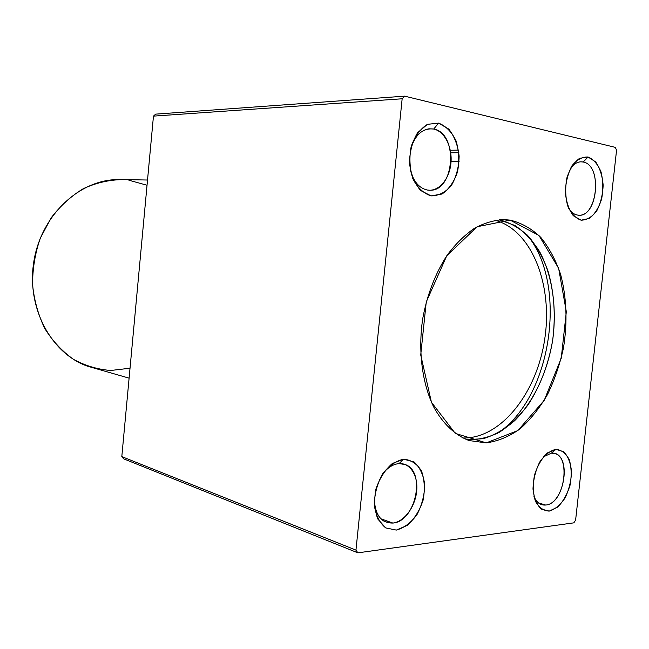 <?xml version="1.0" encoding="UTF-8"?>
<svg xmlns="http://www.w3.org/2000/svg" width="649" height="649" viewBox="0 0 649 649"><rect width="100%" height="100%" fill="white"/><g stroke="black" fill="none" stroke-linecap="round" stroke-linejoin="round"><path stroke-width="0.97" d="M404.651 96.157L402.153 98.778L355.96 550.117L357.875 552.843L573.83 522.851L575.606 520.141L616.55 150.3L615.374 147.38L404.651 96.157L615.374 147.38L616.55 150.3L575.606 520.141L573.83 522.851L357.875 552.843L123.602 458.811L121.809 456.612L153.464 116.122L155.663 114.135L404.651 96.157L155.663 114.135L153.464 116.122L402.153 98.778L404.651 96.157M403.71 459.192L414.086 461.983C419.854 467.223 423.408 474.8 424.738 484.689C424.495 495.187 421.915 505.157 416.999 514.592C410.963 522.818 404.076 527.986 396.344 530.087L385.733 527.921C379.633 522.932 375.82 515.322 374.286 505.1C374.481 494.132 377.199 483.797 382.448 474.078C388.832 465.804 395.914 460.839 403.71 459.192L392.402 463.451C385.117 469.738 379.633 478.248 375.941 488.989C373.865 500.136 374.489 510.146 377.815 519.022L385.733 527.921L396.344 530.087L407.483 525.284C414.46 518.859 419.668 510.479 423.116 500.152C425.095 489.492 424.568 479.814 421.542 471.101C417.112 463.84 411.174 459.865 403.71 459.192L399.038 463.589C410.306 462.753 418.362 475.839 416.65 491.431C415.1 507.007 404.149 521.796 392.872 523.062C381.304 523.151 375.106 515.136 374.295 499.016C374.449 510.179 377.945 517.724 384.8 521.65L392.872 523.062C415.66 521.674 426.198 471.531 405.268 464.562L399.038 463.589L403.71 459.192M555.99 449.311L563.811 451.818C568.11 456.45 570.682 463.094 571.534 471.766C571.177 480.941 569.043 489.638 565.141 497.832C560.42 504.946 555.106 509.368 549.216 511.104L541.234 509.059C536.715 504.622 533.965 497.945 532.991 489.022C533.332 479.489 535.555 470.517 539.676 462.104C544.633 454.957 550.068 450.69 555.99 449.311L547.367 452.937C541.761 458.348 537.477 465.714 534.516 475.019C532.764 484.698 533.056 493.427 535.409 501.198C538.889 507.526 543.489 510.828 549.216 511.104L557.742 507.056C563.145 501.531 567.242 494.27 570.041 485.274C571.728 475.968 571.485 467.491 569.327 459.849C566.082 453.464 561.636 449.952 555.99 449.311L551.358 453.18C571.728 450.722 565.871 503.77 545.679 505.036C540.414 505.466 536.463 502.48 533.843 496.071C535.53 500.395 537.972 503.202 541.177 504.484L545.679 505.036C563.754 504.078 571.956 457.683 554.814 453.586L551.358 453.18L555.99 449.311M510.106 220.116L538.954 235.465L558.627 268.256L566.326 311.731L561.231 358.289L544.235 400.311L517.861 430.563L486.288 442.869L455.265 433.378L431.431 402.234L420.73 354.946L426.247 301.963L446.763 255.771L477.104 226.752L510.106 220.116L504.151 219.605C494.262 220.076 484.365 222.972 474.46 228.294C464.741 234.987 455.72 243.846 447.38 254.87C435.414 273.18 427.18 294.5 422.686 318.829C417.997 350.898 422.134 383.072 433.573 406.728C442.764 423.627 455.079 435.195 468.976 440.533L486.174 442.878C497.888 441.271 509.181 436.607 520.052 428.875C530.411 419.603 539.562 408.156 547.488 394.535C554.546 379.981 559.884 364.389 563.502 347.767C567.607 322.001 566.658 297.575 560.647 274.478C555.747 260.103 549.151 247.764 540.852 237.461C531.701 228.643 521.447 222.858 510.106 220.116L500.533 219.67L510.106 220.116M588.043 157.001L595.693 161.925C599.879 168.05 602.361 175.806 603.148 185.192C602.759 194.765 600.633 203.307 596.772 210.82C592.115 216.953 586.891 220.076 581.115 220.189L573.302 215.719C568.897 209.732 566.236 201.896 565.32 192.201C565.701 182.247 567.924 173.429 571.996 165.763C576.888 159.654 582.234 156.742 588.043 157.001L579.581 158.324C574.065 162.404 569.83 168.927 566.885 177.883C565.117 187.577 565.368 196.866 567.632 205.741C571.015 213.424 575.509 218.242 581.115 220.189L589.479 218.397C594.8 214.138 598.849 207.672 601.631 199C603.319 189.678 603.132 180.673 601.055 171.993C597.907 164.319 593.567 159.321 588.043 157.001L583.232 162.023C603.197 165.308 597.21 219.516 577.432 215.046C574.016 214.438 571.088 212.199 568.629 208.337C571.088 212.199 574.016 214.438 577.432 215.046L578.859 215.176C598.021 216.677 602.353 165.065 583.232 162.023L588.043 157.001M438.594 123.115L448.784 129.094C454.43 136.314 457.878 145.344 459.143 156.174C458.859 167.191 456.279 176.966 451.404 185.5C445.441 192.428 438.651 195.884 431.041 195.868L420.625 190.49C414.646 183.448 410.931 174.297 409.47 163.045C409.714 151.525 412.431 141.393 417.631 132.656L427.464 124.324L438.594 123.115L427.464 124.324C420.284 128.843 414.849 136.241 411.174 146.512C409.081 157.683 409.649 168.448 412.878 178.791C417.542 187.772 423.602 193.459 431.041 195.868L442.01 194.027C448.897 189.265 454.049 181.931 457.48 172.034C459.476 161.358 459.005 150.974 456.069 140.898C451.753 131.934 445.928 126.011 438.594 123.115L433.719 129.037C444.792 131.414 452.645 147.55 450.901 163.516C449.303 179.513 438.489 191.966 427.391 190.052C418.84 188.113 413.08 181.095 410.127 169.008C413.08 181.095 418.84 188.113 427.391 190.052L430.044 190.238C454.835 191.163 458.462 133.167 433.719 129.037L438.594 123.115M458.519 150.122L450.309 150.268M462.81 437.97C501.004 439.024 536.966 392.702 544.754 338.9C552.972 285.171 532.05 230.379 495.203 220.271C532.05 230.379 552.972 285.171 544.754 338.9C536.966 392.702 501.004 439.024 462.81 437.97M128.916 180.235L147.039 185.241M130.027 368.218L110.809 370.474C97.788 369.492 85.352 365.785 73.475 359.343C62.255 351.385 52.731 341.171 44.886 328.702C38.307 315.187 34.21 300.568 32.588 284.846C32.523 268.913 35.07 253.426 40.222 238.378L51.125 217.886C60.414 205.765 71.171 196.014 83.388 188.624C96.109 182.815 109.089 179.814 122.328 179.627L117.923 179.562C79.486 179.684 41.293 215.046 33.886 261.263C26.171 307.431 51.101 353.51 87.518 366.19L129.102 378.156M458.867 152.677L450.731 152.799M357.875 552.843L355.96 550.117L121.809 456.612L123.602 458.811L357.875 552.843M355.96 550.117L402.153 98.778L153.464 116.122L121.809 456.612L355.96 550.117M497.337 433.386C551.626 398.348 568.638 284.035 526.899 234.711C568.638 284.035 551.626 398.348 497.337 433.386M466.574 439.649C477.721 440.071 488.705 437.58 499.519 432.177C509.992 425.257 519.541 416.098 528.156 404.692C540.341 385.895 548.519 364.365 552.697 340.084C555.771 315.641 554.214 292.658 548.032 271.128C543.108 257.71 536.65 246.166 528.643 236.504C519.865 228.18 510.082 222.599 499.292 219.751L514.933 225.495C524.546 231.993 532.845 240.828 539.822 252.015C552.477 275.947 556.996 308.129 552.697 340.084C547.505 371.909 533.811 401.382 514.73 420.593C504.8 429.257 494.287 435.301 483.205 438.716L466.574 439.649M543.318 456.896L551.358 453.18L543.318 456.896M545.679 505.036L538.492 502.926L545.679 505.036M570.479 168.342C574.341 163.248 578.592 161.139 583.232 162.023L580.693 161.812C576.937 162.072 573.529 164.246 570.479 168.342M381.328 475.904C386.488 468.343 392.394 464.238 399.038 463.589C392.394 464.238 386.488 468.343 381.328 475.904M392.872 523.062L380.914 518.786L392.872 523.062M410.273 150.487C414.695 134.943 422.515 127.796 433.719 129.037L429.005 128.794C419.871 130.457 413.624 137.685 410.273 150.487M117.923 179.562L147.526 180.016M459.111 161.577L451.055 161.633M578.859 215.176L578.364 215.16M430.044 190.238L428.851 190.214"/></g></svg>
